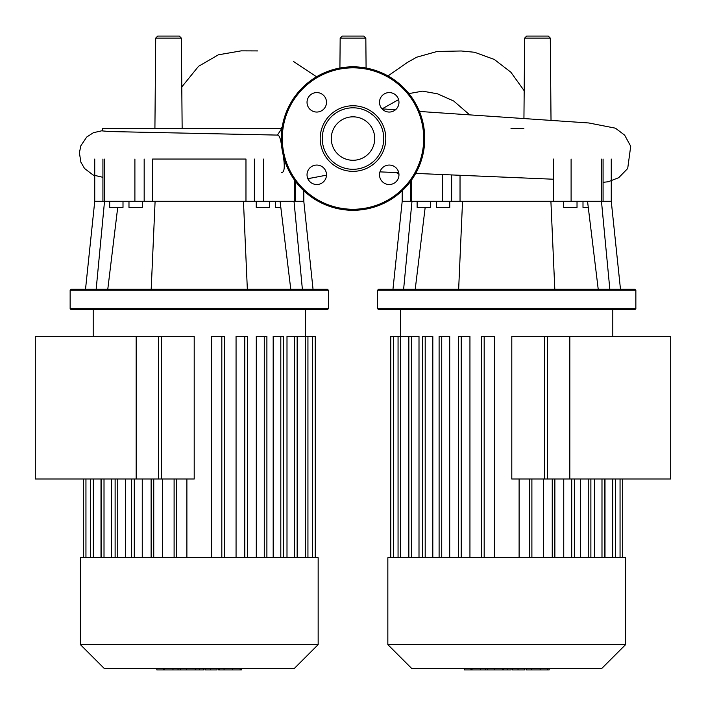 <?xml version="1.0" encoding="UTF-8"?>
<svg xmlns="http://www.w3.org/2000/svg" width="706" height="706" viewBox="0 0 706 706"><rect width="100%" height="100%" fill="white"/><g stroke="black" fill="none" stroke-linecap="round" stroke-linejoin="round"><path stroke-width="1.06" d="M548.58 669.932L526.041 669.932L526.041 668.397M547.591 669.932L547.591 668.397M524.496 668.397L524.496 669.932L512.415 669.932L512.415 668.397M518.027 669.932L518.027 668.397M503.237 668.397L503.237 669.932L511.091 669.932L511.091 668.397M503.237 669.932L464.292 669.932L464.292 668.397M470.973 669.932L470.973 668.397M472.032 669.932L472.032 668.397M480.424 669.932L480.424 668.397M485.481 669.932L485.481 668.397M487.696 669.932L487.696 668.397M494.174 669.932L494.174 668.397M136.17 479.003L136.17 336.347L161.55 336.347L161.55 479.003L35.3 479.003L35.3 336.347L136.17 336.347M670.7 479.003L670.7 336.347L569.83 336.347L569.83 479.003L670.7 479.003M569.83 479.003L544.45 479.003L544.45 336.347L569.83 336.347M154.914 128.342L155.699 38.098L157.747 36.068L179.306 36.068L181.354 38.098L155.699 38.098M182.148 128.342L181.354 38.098M365.832 38.098L340.168 38.098L342.225 36.068L363.775 36.068L365.832 38.098L366.087 68.014M523.94 118.334L524.646 38.098L526.694 36.068L548.253 36.068L550.301 38.098L524.646 38.098M551.015 120.099L550.301 38.098M102.388 128.342L281.844 128.342L277.44 135.084L109.757 131.545L102.388 130.91L102.388 128.342M199.26 133.469L277.44 135.084C279.373 134.943 280.847 139.241 281.835 147.986C285.136 164.154 285.056 172.37 281.615 172.635M510.985 128.342L523.852 128.342M506.723 290.228L635.859 290.228L634.826 289.204L378.619 289.204L377.595 290.228L506.723 290.228M377.595 308.672L378.619 309.705L634.826 309.705L635.859 308.672L377.595 308.672L377.595 290.228M582.997 201.272L582.997 207.423L588.283 207.423M563.697 201.272L563.697 207.423L577.023 207.423L577.023 201.272M417.131 201.272L417.131 207.423L430.457 207.423L430.457 201.272M449.748 201.272L449.748 207.423L436.432 207.423L436.432 201.272M601.75 159.053L601.75 201.272L611.264 201.272L620.477 289.204M609.825 289.204L601.468 201.272M598.211 289.204L587.533 201.272M554.801 289.204L550.901 201.272L571.101 201.272L571.101 159.053M458.653 289.204L462.545 201.272L550.901 201.272M601.75 201.272L571.101 201.272M442.344 174.532L442.344 201.272L462.545 201.272M442.344 201.272L411.695 201.272L411.695 179.801M392.968 289.204L402.191 201.272L411.695 201.272M403.629 289.204L411.986 201.272M415.234 289.204L425.171 207.423M353 116.825A21.727 21.727 0 0 0 331.273 138.552A21.727 21.727 0 0 0 353 160.28A21.727 21.727 0 0 0 374.727 138.552A21.727 21.727 0 0 0 353 116.825M424.738 138.552A71.738 71.738 0 0 0 353 66.814A71.738 71.738 0 0 0 281.262 138.552A71.738 71.738 0 0 0 353 210.291A71.738 71.738 0 0 0 424.738 138.552M353 171.346A32.794 32.794 0 0 0 385.794 138.552A32.794 32.794 0 0 0 353 105.759A32.794 32.794 0 0 0 320.206 138.552A32.794 32.794 0 0 0 353 171.346M353 169.299A30.746 30.746 0 0 0 383.746 138.552A30.746 30.746 0 0 0 353 107.806A30.746 30.746 0 0 0 322.254 138.552A30.746 30.746 0 0 0 353 169.299M379.501 174.788A9.734 9.734 0 0 0 389.235 184.522A9.734 9.734 0 0 0 398.969 174.788A9.734 9.734 0 0 0 389.235 165.054A9.734 9.734 0 0 0 379.501 174.788M389.235 112.051A9.734 9.734 0 0 0 398.969 102.317A9.734 9.734 0 0 0 389.235 92.583A9.734 9.734 0 0 0 379.501 102.317A9.734 9.734 0 0 0 389.235 112.051M326.499 102.317A9.734 9.734 0 0 0 316.765 92.583A9.734 9.734 0 0 0 307.031 102.317A9.734 9.734 0 0 0 316.765 112.051A9.734 9.734 0 0 0 326.499 102.317M316.765 165.054A9.734 9.734 0 0 0 307.031 174.788A9.734 9.734 0 0 0 316.765 184.522A9.734 9.734 0 0 0 326.499 174.788A9.734 9.734 0 0 0 316.765 165.054M199.277 290.228L328.405 290.228L327.381 289.204L71.174 289.204L70.141 290.228L199.277 290.228M70.141 308.672L71.174 309.705L327.381 309.705L328.405 308.672L70.141 308.672L70.141 290.228M275.543 201.272L275.543 207.423L280.829 207.423M256.252 201.272L256.252 207.423L269.568 207.423L269.568 201.272M109.677 201.272L109.677 207.423L123.003 207.423L123.003 201.272M142.303 201.272L142.303 207.423L128.977 207.423L128.977 201.272M294.305 179.801L294.305 201.272L303.809 201.272L313.032 289.204M302.371 289.204L294.014 201.272M290.766 289.204L280.079 201.272M247.347 289.204L243.455 201.272L263.656 201.272L263.656 159.053M151.199 289.204L155.099 201.272L243.455 201.272M294.305 201.272L263.656 201.272M134.899 159.053L134.899 201.272L155.099 201.272M134.899 201.272L104.25 201.272L104.25 159.053M85.523 289.204L94.745 201.272L104.25 201.272M96.175 289.204L104.532 201.272M107.789 289.204L117.717 207.423M152.575 201.272L152.575 159.053L245.97 159.053L245.97 201.272M590.79 557.714L387.841 557.714L387.841 644.622L625.604 644.622L625.604 557.714L590.79 557.714M387.841 644.622L411.624 668.397L601.83 668.397L625.604 644.622M511.797 479.003L511.797 336.347L547.6 336.347L547.6 479.003L511.797 479.003M604.998 479.003L604.998 557.714M594.443 479.003L594.443 557.714M580.632 479.003L580.632 557.714M563.741 479.003L563.741 557.714M543.514 479.003L543.514 557.714M408.456 557.714L408.456 336.347L390.771 336.347L390.771 557.714M419.002 557.714L419.002 336.347L408.845 336.347L408.845 557.714M432.813 557.714L432.813 336.347L422.576 336.347L422.576 557.714M449.713 557.714L449.713 336.347L439.106 336.347L439.106 557.714M469.94 557.714L469.94 336.347L458.582 336.347L458.582 557.714M494.341 557.714L494.341 336.347L481.563 336.347L481.563 557.714M519.113 479.003L519.113 557.714M241.125 669.932L218.586 669.932L218.586 668.397M240.146 669.932L240.146 668.397M217.042 668.397L217.042 669.932L204.961 669.932L204.961 668.397M210.573 669.932L210.573 668.397M195.791 668.397L195.791 669.932L203.637 669.932L203.637 668.397M195.791 669.932L156.838 669.932L156.838 668.397M163.518 669.932L163.518 668.397M164.586 669.932L164.586 668.397M172.97 669.932L172.97 668.397M178.036 669.932L178.036 668.397M180.242 669.932L180.242 668.397M186.719 669.932L186.719 668.397M115.21 557.714L80.396 557.714L80.396 644.622L318.159 644.622L318.159 557.714L115.21 557.714M80.396 644.622L104.17 668.397L294.376 668.397L318.159 644.622M194.203 336.347L194.203 479.003L158.4 479.003L158.4 336.347L194.203 336.347M186.887 557.714L186.887 479.003M224.437 557.714L224.437 336.347L211.659 336.347L211.659 557.714M247.418 557.714L247.418 336.347L236.06 336.347L236.06 557.714M266.894 557.714L266.894 336.347L256.287 336.347L256.287 557.714M283.424 557.714L283.424 336.347L273.187 336.347L273.187 557.714M294.534 557.714L294.534 336.347L286.998 336.347L286.998 557.714M305.319 557.714L305.319 336.347L297.544 336.347L297.544 557.714M162.486 557.714L162.486 479.003M142.259 557.714L142.259 479.003M125.368 557.714L125.368 479.003M111.557 557.714L111.557 479.003M101.002 557.714L101.002 479.003M305.319 336.347L315.229 336.347L315.229 557.714M294.534 336.347L297.155 336.347L297.155 557.714M526.632 669.932L526.632 668.397M531.521 669.932L531.521 668.397M540.152 669.932L540.152 668.397M512.582 669.932L512.582 668.397M507.164 669.932L507.164 668.397M502.751 669.932L502.751 668.397M469.561 114.769L453.702 101.02L437.526 93.819L422.594 91.145L408.906 93.598M398.59 99.625L382.14 108.848M460.03 201.272L460.03 175.291M451.628 174.929L451.628 201.272M553.425 159.053L553.425 201.272M353 209.267A70.715 70.715 0 0 0 423.715 138.552A70.715 70.715 0 0 0 353 67.838A70.715 70.715 0 0 0 282.285 138.552A70.715 70.715 0 0 0 353 209.267M144.174 159.053L144.174 201.272M254.372 201.272L254.372 159.053M612.773 557.714L612.773 479.003M601.989 557.714L601.989 479.003M588.248 557.714L588.248 479.003M571.719 557.714L571.719 479.003M552.251 557.714L552.251 479.003M529.271 557.714L529.271 479.003M484.184 557.714L484.184 336.347M461.203 557.714L461.203 336.347M441.727 557.714L441.727 336.347M425.197 557.714L425.197 336.347M411.466 557.714L411.466 336.347M400.681 557.714L400.681 336.347M393.392 557.714L393.392 336.347M620.053 557.714L620.053 479.003M219.178 669.932L219.178 668.397M224.067 669.932L224.067 668.397M232.698 669.932L232.698 668.397M205.128 669.932L205.128 668.397M199.71 669.932L199.71 668.397M195.297 669.932L195.297 668.397M153.749 557.714L153.749 479.003M134.281 557.714L134.281 479.003M117.752 557.714L117.752 479.003M104.011 557.714L104.011 479.003M93.227 557.714L93.227 479.003M85.947 557.714L85.947 479.003M312.608 557.714L312.608 336.347M176.729 557.714L176.729 479.003M280.803 557.714L280.803 336.347M264.273 557.714L264.273 336.347M244.797 557.714L244.797 336.347M221.816 557.714L221.816 336.347M549.162 668.397L549.162 669.932M181.786 86.97L198.51 66.338L218.366 54.812L241.205 50.858L257.708 50.92M316.526 76.777L293.634 61.563M280.573 128.342L282.153 127.301M307.851 178.706L326.499 175.176M310.781 178.044L308.213 179.439M387.991 75.93L407.327 62.49L416.602 57.221L437.129 51.476L461.212 50.982L474.52 52.253L494.271 59.436L510.87 72.206L524.187 90.747M339.913 68.014L340.168 38.098M553.425 179.227L415.702 173.411M398.74 172.688L379.943 171.876M603.074 182.324L608.184 181.769L618.712 177.691L627.705 168.487L630.705 146.266L624.66 135.164L615.447 128.183L588.857 122.976L419.426 111.451M395.448 109.809L382.008 108.839M102.388 130.663L93.386 132.702L86.697 137.052L80.881 145.692L79.39 152.743L80.899 162.221L84.517 168.46L93.113 175.026L102.388 177.188M396.331 172.591L398.952 174.241M635.859 308.672L635.859 290.228M611.264 159.053L611.264 201.272M402.191 190.77L402.191 201.272M603.074 201.272L603.074 159.053M410.371 201.272L410.371 181.619M328.405 308.672L328.405 290.228M303.809 190.77L303.809 201.272M94.736 159.053L94.736 201.272M295.629 201.272L295.629 181.619M102.926 201.272L102.926 159.053M612.799 336.347L612.799 309.705M615.394 479.003L615.394 557.714M604.61 479.003L604.61 557.714M590.878 557.714L590.878 479.003M574.349 557.714L574.349 479.003M554.872 557.714L554.872 479.003M400.655 336.347L400.655 309.705M531.892 557.714L531.892 479.003M622.683 479.003L622.683 557.714M398.06 557.714L398.06 336.347M241.708 668.397L241.708 669.932M305.345 336.347L305.345 309.705M151.128 479.003L151.128 557.714M131.651 479.003L131.651 557.714M115.122 557.714L115.122 479.003M101.39 557.714L101.39 479.003M90.606 557.714L90.606 479.003M93.201 336.347L93.201 309.705M83.317 557.714L83.317 479.003M307.94 336.347L307.94 557.714M174.108 479.003L174.108 557.714"/></g></svg>

